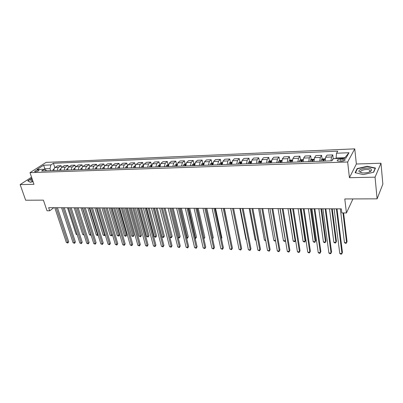 <?xml version="1.0" encoding="UTF-8"?>
<svg xmlns="http://www.w3.org/2000/svg" width="403" height="403" viewBox="0 0 403 403"><rect width="100%" height="100%" fill="white"/><g stroke="black" fill="none" stroke-linecap="round" stroke-linejoin="round"><path stroke-width="0.6" d="M35.424 171.794C37.741 171.421 38.93 170.857 38.99 170.096L38.26 169.97C35.948 170.338 34.759 170.907 34.693 171.668L35.424 171.794M370.246 171.285L370.609 171.361M354.751 148.863L46.078 162.389L29.988 172.655L347.648 162.001L354.751 148.863L356.368 164.006L349.426 177.703L375.062 177.164L380.981 163.225L356.368 164.006M380.981 163.225L382.85 184.141L377.107 198.835L344.787 198.961L346.439 212.955L352.942 198.931M31.54 177.194L20.15 184.594L25.656 200.215L43.408 200.145L47.015 210.769L49.695 210.784L53.826 207.691M375.062 177.164L377.107 198.835M346.439 212.955L341.83 212.92L341.336 208.85L48.642 207.671L49.695 210.784M342.827 159.004L340.747 159.079C337.986 159.397 336.848 160.021 337.341 160.943L341.558 161.265C344.333 160.943 345.477 160.323 344.973 159.397L342.827 159.004L343.069 161.074M344.58 158.233L344.877 157.694L336.107 158.021L336.52 153.236L337.754 151.17L53.423 163.27L54.838 167.648M336.52 153.236L348.998 152.727L345.981 158.178L333.296 158.646L331.996 160.827L41.59 170.968L44.244 169.24L36.945 169.507L43.625 165.23L50.869 164.933L53.423 163.27M349.426 177.703L347.648 162.001M20.15 184.594L33.978 184.307L29.988 172.655M45.222 169.794L44.899 168.817L44.244 169.245L46.864 170.786M336.167 158.54L336.107 158.021M50.677 170.65L50.017 168.63L44.899 168.817L43.625 165.23M330.994 160.862L331.493 156.999L332.757 154.918L333.231 158.762M54.002 170.534C53.871 169.154 54.203 168.147 55.01 167.517L57.538 165.845L61.08 165.704L61.634 167.441M60.858 170.298C60.732 168.902 61.065 167.89 61.861 167.26L64.369 165.573L67.961 165.426L68.525 167.235M67.82 170.051C67.689 168.65 68.021 167.628 68.807 166.993L71.296 165.295L74.943 165.149L75.522 167.038M74.877 169.804C74.751 168.394 75.079 167.366 75.86 166.726L78.328 165.018L82.021 164.872L82.62 166.842M82.041 169.557C81.915 168.132 82.242 167.099 83.013 166.454L85.456 164.736L89.209 164.585L89.824 166.651M89.31 169.3C89.189 167.87 89.506 166.827 90.272 166.177L92.695 164.449L96.498 164.298L97.138 166.469M96.69 169.043C96.569 167.598 96.886 166.55 97.642 165.895L100.035 164.157L103.898 164.001L104.558 166.298M104.181 168.781C104.055 167.326 104.372 166.268 105.123 165.613L107.49 163.86L111.409 163.704L112.094 166.142M111.782 168.519C111.661 167.049 111.974 165.986 112.714 165.321L115.051 163.558L119.031 163.401L119.751 165.996M119.5 168.247C119.379 166.771 119.686 165.698 120.421 165.029L122.734 163.255L126.774 163.094L127.524 165.875M127.338 167.975C127.222 166.484 127.524 165.401 128.245 164.731L130.527 162.943L134.627 162.782L135.423 165.774M135.297 167.693C135.181 166.192 135.479 165.104 136.194 164.429L138.446 162.631L142.607 162.464L143.397 165.502M143.377 167.411C143.267 165.9 143.559 164.802 144.264 164.122L146.48 162.313L150.712 162.142L151.488 165.205M151.588 167.129L152.46 163.809L154.646 161.986L158.943 161.815L159.704 164.903M159.931 166.837L160.787 163.492L162.938 161.658L167.3 161.487L168.051 164.595M168.404 166.54L169.245 163.17L171.361 161.326L175.794 161.15L176.534 164.283M177.013 166.238L177.844 162.842L179.919 160.983L184.423 160.807L185.148 163.971L183.788 164.615L183.264 166.021M185.768 165.935L186.579 162.515L188.614 160.641L193.193 160.454L193.908 163.663M194.659 165.623L195.455 162.172L197.455 160.288L202.105 160.102L202.81 163.351M203.167 165.008L203.238 165.321M203.701 165.306L204.477 161.83L206.437 159.931L211.162 159.744L211.857 163.039M212.21 164.721L212.27 165.008M212.89 164.983L213.65 161.482L215.565 159.568L220.37 159.376L221.051 162.716M222.239 164.661L222.98 161.129L224.849 159.2L229.735 159.004L230.4 162.389M231.74 164.328L232.466 160.767L234.284 158.827L239.256 158.626L239.906 162.061M241.407 163.991L242.112 160.399L243.886 158.444L248.938 158.243L249.578 161.724M251.24 163.648L251.925 160.026L253.643 158.057L258.786 157.85L259.411 161.386M261.245 163.296L261.91 159.643L263.572 157.664L268.806 157.457L269.411 161.044M271.426 162.943L272.065 159.261L273.677 157.261L278.997 157.049L279.586 160.691M281.783 162.58L282.402 158.868L283.954 156.853L289.374 156.636L289.943 160.339M292.331 162.213L292.926 158.465L294.417 156.44L299.928 156.218L300.482 159.981M303.066 161.835L303.635 158.057L305.061 156.016L310.673 155.795L311.207 159.613M313.992 161.452L314.536 157.644L315.902 155.583L321.614 155.357L322.123 159.245M325.125 161.064L325.639 157.22L326.939 155.145L332.757 154.918M319.755 161.255L320.284 157.427L321.614 155.357M308.723 161.638L309.277 157.845L310.673 155.795M297.888 162.016L298.467 158.253L299.928 156.218M287.243 162.389L287.853 158.661L289.374 156.636M276.79 162.752L277.42 159.054L278.997 157.049M266.519 163.114L267.169 159.447L268.806 157.457M256.424 163.467L257.094 159.83L258.786 157.85M246.5 163.809L247.195 160.208L248.938 158.243M236.747 164.152L237.463 160.575L239.256 158.626M227.161 164.489L227.891 160.938L229.735 159.004M217.731 164.817L218.481 161.301L220.37 159.376M208.462 165.139L209.233 161.648L211.162 159.744M199.344 165.457L200.13 161.996L202.105 160.102M190.372 165.774L191.173 162.338L193.193 160.454M181.546 166.081L182.368 162.671L184.423 160.807M172.867 166.384L173.698 163.003L175.794 161.15M164.318 166.681L165.17 163.326L167.3 161.487M155.911 166.978L156.772 163.648L158.943 161.815M147.634 167.265L148.511 163.961L150.712 162.142M139.483 167.547C139.367 166.041 139.665 164.948 140.375 164.273L142.607 162.464M131.459 167.829C131.343 166.333 131.645 165.25 132.36 164.575L134.627 162.782M123.56 168.106C123.444 166.62 123.746 165.542 124.477 164.877L126.774 163.094M115.782 168.378C115.661 166.902 115.968 165.834 116.704 165.17L119.031 163.401M108.12 168.645C107.999 167.185 108.311 166.122 109.057 165.462L111.409 163.704M100.569 168.907C100.448 167.457 100.765 166.404 101.516 165.749L103.898 164.001M93.133 169.169C93.012 167.729 93.33 166.681 94.09 166.031L96.498 164.298M85.809 169.426C85.683 167.996 86.005 166.958 86.776 166.308L89.209 164.585M78.59 169.678C78.464 168.258 78.792 167.225 79.567 166.585L82.021 164.872M71.477 169.925C71.351 168.514 71.679 167.492 72.464 166.852L74.943 165.149M64.465 170.172C64.339 168.771 64.666 167.754 65.462 167.119L67.961 165.426M57.553 170.414C57.428 169.023 57.76 168.016 58.556 167.386L61.08 165.704M50.869 164.933L50.017 168.63M344.877 157.694L348.998 152.727M367.204 166.273L357.144 168.565L355.093 172.696L363.32 174.59L373.667 172.237L375.49 168.051L367.204 166.273L367.234 166.585M31.867 178.136L27.747 180.821L30.336 182.302L33.076 181.672M357.214 169.195L357.144 168.565M336.369 208.83L341.971 253.522L339.774 253.432L334.107 208.819M337.004 208.835L342.444 252.409L341.578 254.137L340.701 254.102L339.774 253.432M333.125 158.938L332.601 159.225L332.329 160.273M336.152 158.414L333.679 158.631M340.318 208.845L344.454 242.611L346.595 242.677L347.043 241.629L343.588 212.935M344.454 242.611L345.346 243.271L346.202 243.301L346.595 242.677L343.003 212.93M325.15 208.784L331.065 253.084L328.908 252.998L322.929 208.774M325.82 208.789L331.568 251.981L330.702 253.699L329.835 253.663L328.908 252.998M314.128 208.739L320.355 252.656L318.234 252.57L311.947 208.734M314.834 208.744L320.879 251.563L320.012 253.265L319.166 253.23L318.234 252.57M303.308 208.699L309.821 252.233L307.741 252.152L301.162 208.689M304.043 208.699L310.375 251.155L309.509 252.837L308.673 252.807L307.741 252.152M325.196 158.817L322.743 158.908L321.423 159.628L321.08 161.205M329.488 208.804L333.85 242.279L335.956 242.344L336.429 241.306L332.258 208.814M323.841 161.109L323.992 159.704L322.959 159.931L322.773 161.15M322.959 159.931L323.115 161.124L323.584 160.711M333.85 242.279L334.747 242.938L335.588 242.964L335.956 242.344L331.639 208.809M314.068 159.225L311.771 159.311L310.441 160.026L310.083 161.593M318.838 208.759L323.428 241.956L325.498 242.022L325.997 240.989L321.609 208.769M312.793 161.497L312.955 160.097L311.937 160.329L311.746 161.532M312.103 161.522L312.552 161.104M323.428 241.956L324.329 242.606L325.156 242.636L325.498 242.022L320.954 208.769M303.142 159.628L300.991 159.709L299.656 160.419L299.283 161.966M308.376 208.719L313.181 241.634L315.217 241.699L315.74 240.677L311.141 208.729M301.948 161.875L302.119 160.485L301.117 160.716L300.915 161.91M301.288 161.9L301.117 160.716M313.181 241.634L314.083 242.284L314.899 242.309L315.217 241.699L310.451 208.724M292.674 208.653L299.474 251.82L297.424 251.739L290.568 208.643M293.444 208.658L300.054 250.752L299.182 252.419L298.366 252.389L297.424 251.739M300.054 250.752L299.182 252.419M292.412 160.021L290.402 160.097L289.062 160.802L288.674 162.338M298.089 208.673L303.101 241.321L305.101 241.387L305.65 240.374L300.85 208.689M291.288 162.248L291.475 160.868L290.487 161.099L290.276 162.283M290.664 162.268L290.487 161.099M305.65 240.374L304.809 241.991L305.101 241.387L300.129 208.683M304.809 241.991L304.008 241.966L303.101 241.321M359.355 171.9L362.438 172.932C366.569 173.099 369.546 172.348 371.365 170.691L371.254 169.189C368.735 166.57 356.448 169.371 359.355 171.9M369.203 172.061L369.964 171.436L369.803 170.227C367.697 168.338 358.7 170.474 360.881 172.348L361.808 172.852M370.216 171.3L370.579 171.381M355.436 172.776L357.411 168.792L367.163 166.565L375.193 168.293L373.445 172.282M375.223 168.661L375.193 168.293M32.2 179.108C30.477 180.201 30.386 180.861 31.938 181.083L32.87 181.063M32.537 180.106L32.371 181.093M30.442 182.277L28.019 180.897L31.933 178.338M282.226 208.613L289.304 251.412L287.289 251.331L280.161 208.603M283.027 208.613L289.903 250.354L289.032 252.011L288.226 251.976L287.289 251.331M289.903 250.354L289.032 252.011M271.965 208.573L279.299 251.014L277.319 250.933L269.929 208.563M272.796 208.573L279.924 249.966L279.052 251.603L278.261 251.573L277.319 250.933M279.924 249.966L279.052 251.603M261.874 208.532L269.466 250.621L267.516 250.54L259.88 208.522M262.736 208.532L270.106 249.578L269.239 251.21L267.516 250.54M270.106 249.578L269.239 251.21M251.961 208.492L259.789 250.233L257.875 250.157L249.996 208.482M252.847 208.492L260.454 249.2L259.587 250.817L257.875 250.157M260.454 249.2L259.587 250.817M242.213 208.452L250.278 249.85L248.394 249.774L240.284 208.442M243.125 208.457L250.963 248.832L250.097 250.434L248.394 249.774M250.963 248.832L250.097 250.434M281.868 160.409L279.999 160.48L278.654 161.18L278.251 162.701M280.82 162.611L281.017 161.24L280.045 161.472L279.823 162.646M280.231 162.636L280.045 161.472M287.974 208.633L293.188 241.014L295.157 241.075L289.984 208.643M295.606 240.309L294.885 241.674L294.099 241.649L293.188 241.014M294.885 241.674L295.606 240.289M271.511 160.792L269.773 160.857L268.428 161.548L268.01 163.059M270.534 162.973L270.74 161.608L269.783 161.84L269.557 163.008M269.975 162.993L269.783 161.84M278.035 208.593L283.44 240.712L285.374 240.772L280.009 208.603M285.51 240.677L285.128 241.367L284.352 241.342L283.44 240.712M285.128 241.367L285.495 240.576M261.335 161.165L259.728 161.225L258.373 161.915L257.945 163.411M260.424 163.326L260.64 161.971L259.698 162.202L259.461 163.361M259.895 163.346L259.698 162.202M268.257 208.558L273.849 240.41L275.491 240.46M275.581 240.969L274.76 241.039L273.849 240.41M251.336 161.532L249.85 161.588L248.495 162.273L248.052 163.759M250.49 163.673L250.716 162.328L249.789 162.56L249.543 163.704M249.991 163.689L249.789 162.56M258.635 208.517L264.408 240.117L265.627 240.153M265.738 240.752L264.408 240.117M241.503 161.895L240.143 161.946L238.783 162.621L238.324 164.097M240.722 164.016L240.959 162.676L240.042 162.908L239.79 164.046M240.253 164.031L240.042 162.908M249.18 208.477L255.124 239.825L255.93 239.85M256.041 240.445L255.124 239.825M232.627 208.411L240.918 249.477L239.065 249.402L230.733 208.406M233.564 208.416L241.624 248.465L240.757 250.051L239.065 249.402M241.624 248.465L240.757 250.051M231.841 162.248L230.597 162.293L229.231 162.968L228.763 164.429M231.121 164.348L231.362 163.024L230.461 163.255L230.204 164.379M230.677 164.364L230.461 163.255M239.871 208.442L245.981 239.543L246.389 239.553M246.445 239.85L245.981 239.543M223.207 208.376L231.71 249.109L229.886 249.039L221.338 208.366M224.164 208.376L232.435 248.107L231.569 249.684L229.886 249.039M232.435 248.107L231.569 249.684M222.34 162.6L221.207 162.641L219.842 163.311L219.358 164.762M221.675 164.681L221.932 163.361L221.04 163.593L220.779 164.711M221.262 164.691L221.04 163.593M230.712 208.406L237.004 239.261M213.938 208.336L222.647 248.747L220.854 248.676L212.099 208.331M214.92 208.341L223.393 247.754L222.527 249.316L220.854 248.676M223.393 247.754L222.527 249.316M212.996 162.943L211.973 162.978L210.603 163.643L210.109 165.084M230.405 238.354L224.416 208.381M212.391 165.003L212.653 163.694L211.776 163.925L211.504 165.034M212.003 165.018L211.776 163.925M230.597 238.097L230.425 238.445M204.82 208.301L213.731 248.389L211.968 248.319L203.011 208.291M212.517 238.5L205.842 208.306L214.492 247.407L213.625 248.953L211.968 248.319M214.492 247.407L213.625 248.953M203.807 163.28L201.52 163.971L201.016 165.401M221.393 238.45L221.867 237.835L215.54 208.341M203.258 165.321L203.53 164.021L202.664 164.253L202.387 165.351M202.895 165.336L202.664 164.253M221.867 237.835L221.443 238.697M195.848 208.265L204.956 248.041L203.218 247.971L194.075 208.255M196.881 208.27L205.732 247.064L204.87 248.601L203.218 247.971M205.732 247.064L204.87 248.601M194.77 163.613L192.579 164.293L192.065 165.714M212.527 238.536L213.268 237.574L206.804 208.306M194.271 165.638L194.553 164.343L193.702 164.575L193.415 165.668M193.934 165.648L193.702 164.575M213.268 237.574L212.598 238.858M187.027 208.23L196.316 247.694L194.609 247.623L185.279 208.22M188.075 208.235L197.107 246.727L196.246 248.253L194.609 247.623M197.107 246.727L196.246 248.253M185.874 163.94L185.163 163.966M203.716 238.228L204.805 237.317L198.205 208.275M185.43 165.945L185.723 164.661L184.881 164.892L184.589 165.976M185.118 165.955L184.881 164.892M204.805 237.317L203.968 238.798L197.218 208.27M178.343 208.195L187.813 247.351L186.131 247.286L176.62 208.185M179.411 208.2L188.619 246.394L187.758 247.905L186.131 247.286M188.619 246.394L187.758 247.905M169.794 208.16L179.441 247.019L177.778 246.953L168.101 208.155M170.882 208.165L180.262 246.067L179.4 247.568L177.778 246.953M180.262 246.067L179.4 247.568M161.386 208.124L171.194 246.686L169.562 246.626L159.719 208.119M162.49 208.129L172.031 245.744L171.194 246.686L171.169 247.235L169.562 246.626M172.031 245.744L171.169 247.235M153.105 208.094L163.074 246.364L161.462 246.298L151.463 208.084M154.228 208.094L163.925 245.427L163.074 246.364L163.064 246.908L161.462 246.298M163.925 245.427L163.064 246.908M144.954 208.059L155.074 246.042L153.488 245.981L143.337 208.054M146.093 208.064L155.936 245.115L155.074 246.042L155.079 246.581L153.488 245.981M155.936 245.115L155.079 246.581M136.924 208.029L147.196 245.729L145.634 245.669L135.332 208.019M138.083 208.034L148.072 244.807L147.196 245.729L147.216 246.263L145.634 245.669M148.072 244.807L147.216 246.263M129.02 207.993L139.433 245.417L137.897 245.356L127.454 207.988M130.194 207.998L140.32 244.505L139.433 245.417L139.468 245.951L137.897 245.356M140.32 244.505L139.468 245.951M121.238 207.963L131.786 245.115L130.27 245.054L119.691 207.958M122.426 207.968L132.688 244.208L131.786 245.115L131.831 245.644L130.27 245.054M132.688 244.208L131.831 245.644M113.57 207.933L124.25 244.812L122.754 244.752L112.049 207.928M114.774 207.938L125.162 243.916L124.25 244.812L124.31 245.336L122.754 244.752M125.162 243.916L124.31 245.336M106.014 207.903L116.825 244.515L115.349 244.455L104.518 207.898M107.233 207.908L117.747 243.624L116.825 244.515L116.895 245.034L115.349 244.455M117.747 243.624L116.895 245.034M98.574 207.872L109.505 244.223L108.049 244.163L97.098 207.867M99.803 207.877L110.437 243.336L109.505 244.223L109.591 244.742L108.049 244.163M110.437 243.336L109.591 244.742M91.239 207.842L102.286 243.931L100.856 243.875L89.788 207.837M92.483 207.847L103.228 243.054L102.286 243.931L102.387 244.45L100.856 243.875M103.228 243.054L102.387 244.45M84.015 207.812L95.173 243.649L93.763 243.593L82.585 207.807M85.275 207.817L96.126 242.777L95.173 243.649L95.284 244.163L93.763 243.593M96.126 242.777L95.284 244.163M76.892 207.787L88.161 243.367L86.771 243.311L75.482 207.777M78.162 207.792L89.123 242.505L88.161 243.367L88.282 243.875L86.771 243.311M89.123 242.505L88.282 243.875M69.875 207.757L81.25 243.09L79.875 243.034L68.485 207.752M71.155 207.762L82.217 242.233L81.25 243.09L81.381 243.598L79.875 243.034M82.217 242.233L81.381 243.598M62.959 207.726L74.429 242.818L73.079 242.762L61.583 207.721M64.248 207.731L75.411 241.971L74.429 242.818L74.57 243.321L73.079 242.762M75.411 241.971L74.57 243.321M56.138 207.701L67.704 242.551L66.369 242.495L54.783 207.696M57.438 207.706L68.691 241.704L67.704 242.551L67.855 243.049L66.369 242.495M68.691 241.704L67.855 243.049M177.129 164.263L175.134 164.928L174.6 166.323M195.052 237.956L195.697 237.977L196.468 237.065L189.737 208.24M177.013 164.958L176.202 165.2L175.904 166.278M176.736 166.248L176.993 165.245M176.443 166.258L176.202 165.2M196.468 237.065L195.631 238.531L188.735 208.235M195.631 238.531L195.183 238.521M168.519 164.575L166.615 165.235L166.071 166.62M186.524 237.689L187.471 237.72L188.251 236.813L181.395 208.205M168.404 165.24L167.658 165.507L167.361 166.575M168.177 166.55L168.373 165.688M167.91 166.555L167.658 165.507M188.251 236.813L187.42 238.274L180.378 208.2M187.42 238.274L186.639 238.168M160.046 164.887L158.233 165.537L157.684 166.913M178.126 237.427L179.365 237.468L180.161 236.571L173.184 208.175M160.067 165.583L159.256 165.809L158.948 166.867M159.749 166.842L159.895 166.142M159.507 166.852L159.256 165.809M180.161 236.571L179.33 238.017L172.146 208.17M179.33 238.017L178.186 237.684M151.709 165.195L149.981 165.84L149.422 167.205M169.854 237.171L171.381 237.221L172.192 236.329L165.099 208.139M151.593 165.829L150.979 166.107L150.667 167.159M151.457 167.129L151.558 166.6M151.236 167.139L150.979 166.107M172.192 236.329L171.361 237.765L164.041 208.134M171.361 237.765L169.864 237.211M143.498 165.497L141.856 166.132L141.287 167.487M154.475 208.099L161.956 236.924L163.517 236.974L164.338 236.093L157.13 208.109M143.382 166.127L142.833 166.399L142.516 167.441M143.297 167.416L143.352 167.059M143.09 167.421L142.833 166.399M164.338 236.093L163.507 237.518L156.057 208.104M163.507 237.518L161.956 236.924M135.418 165.794L133.861 166.424L133.282 167.764M146.637 208.064L154.228 236.682L155.765 236.732L156.596 235.856L149.281 208.074M135.297 166.424L134.809 166.691L134.491 167.724M135.076 167.703L134.809 166.691M156.596 235.856L155.77 237.271L148.193 208.074M155.77 237.271L154.228 236.682M127.459 166.086L125.983 166.706L125.398 168.041M138.909 208.034L146.606 236.445L148.123 236.496L148.969 235.624L141.549 208.044M127.338 166.721L126.587 168.001M127.177 167.98L126.91 166.973M148.969 235.624L148.143 237.029L140.446 208.039M148.143 237.029L146.606 236.445M119.626 166.374L118.225 166.988L117.631 168.313M131.297 208.003L139.1 236.213L140.592 236.259L141.453 235.397L133.932 208.013M119.5 167.013L118.804 168.273M119.404 168.252L119.132 167.25M141.453 235.397L140.622 236.793L132.814 208.008M140.622 236.793L139.1 236.213M111.903 166.686L110.583 167.265L109.984 168.58M123.797 207.973L131.695 235.982L133.171 236.027L134.038 235.171L126.421 207.983M111.782 167.31L111.137 168.54M111.742 168.519L111.47 167.527M134.038 235.171L133.212 236.556L125.288 207.978M133.212 236.556L131.695 235.982M104.291 166.998L103.057 167.537L102.448 168.842M116.402 207.943L124.401 235.755L125.852 235.8L126.733 234.949L119.021 207.953M104.176 167.603L103.586 168.802M126.733 234.949L125.907 236.324L117.872 207.948M125.907 236.324L124.401 235.755M96.796 167.305L95.637 167.804L95.027 169.104M109.117 207.913L117.208 235.533L118.638 235.574L119.53 234.732L111.727 207.923M96.685 167.9L96.146 169.064M119.53 234.732L118.704 236.098L110.568 207.923M118.704 236.098L117.208 235.533M89.411 167.603L88.333 168.071L87.713 169.356M89.3 168.197L88.816 169.32M101.934 207.888L110.115 235.312L111.525 235.352L103.364 207.893M112.412 234.541L111.601 235.871L110.115 235.312M111.601 235.871L111.525 235.352L112.412 234.531M82.131 167.9L81.129 168.333L80.504 169.608M82.026 168.494L81.592 169.572M94.851 207.857L103.118 235.09L104.508 235.135L96.262 207.862M105.213 234.758L104.599 235.649L103.118 235.09M104.599 235.649L104.508 235.135L105.153 234.551M74.963 168.192L74.031 168.59L73.401 169.859M74.857 168.802L74.474 169.819M87.869 207.827L96.216 234.878L97.591 234.919L89.259 207.832M98.12 234.964L97.143 235.412L96.216 234.878M97.692 235.433L97.591 234.919L97.994 234.556M67.895 168.479L67.039 168.842L66.399 170.101M67.795 169.119L67.457 170.066M80.988 207.802L89.411 234.667L90.766 234.707L82.353 207.807M91.088 235.03L90.337 235.201L89.411 234.667M90.877 235.216L90.942 234.551M60.934 168.761L60.143 169.089L59.503 170.343M60.828 169.446L60.546 170.308M74.197 207.772L82.701 234.455L83.97 234.496M84.131 235.004L82.701 234.455M54.067 169.033L53.347 169.336L52.697 170.58M53.967 169.774L53.725 170.545M67.502 207.746L76.076 234.249L77.049 234.279M77.21 234.783L76.076 234.249M325.639 157.22L331.493 156.999M314.536 157.644L320.284 157.427M303.635 158.057L309.277 157.845M292.926 158.465L298.467 158.253M282.402 158.868L287.853 158.661M272.065 159.261L277.42 159.054M261.91 159.643L267.169 159.447M251.925 160.026L257.094 159.83M242.112 160.399L247.195 160.208M232.466 160.767L237.463 160.575M222.98 161.129L227.891 160.938M213.65 161.482L218.481 161.301M204.477 161.83L209.233 161.648M195.455 162.172L200.13 161.996M186.579 162.515L191.173 162.338M177.844 162.842L182.368 162.671M169.245 163.17L173.698 163.003M160.787 163.492L165.17 163.326M152.46 163.809L156.772 163.648M144.264 164.122L148.511 163.961M136.194 164.429L140.375 164.273M128.245 164.731L132.36 164.575M120.421 165.029L124.477 164.877M112.714 165.321L116.704 165.17M105.123 165.613L109.057 165.462M97.642 165.895L101.516 165.749M90.272 166.177L94.09 166.031M83.013 166.454L86.776 166.308M75.86 166.726L79.567 166.585M68.807 166.993L72.464 166.852M61.861 167.26L65.462 167.119M55.01 167.517L58.556 167.386M341.009 161.286L340.747 159.079M332.969 159.195L332.636 159.205M325.13 159.477L321.453 159.613M314.002 159.88L310.476 160.011M312.103 161.507L311.937 160.329M303.071 160.278L299.691 160.399M292.336 160.666L289.097 160.782M281.793 161.049L278.69 161.16M271.436 161.422L268.458 161.532M261.255 161.794L258.409 161.895M251.25 162.157L248.53 162.253M241.417 162.51L238.813 162.605M231.75 162.862L229.267 162.953M222.249 163.205L219.872 163.291M212.9 163.542L210.638 163.628M203.711 163.875L201.55 163.956M194.669 164.202L192.614 164.278M185.778 164.525L183.818 164.595M177.028 164.842L175.169 164.913M168.414 165.154L166.651 165.22M159.941 165.462L158.268 165.522M151.604 165.764L150.017 165.819M143.392 166.061L141.891 166.117M135.307 166.353L133.892 166.404M127.348 166.641L126.018 166.691M119.515 166.928L118.26 166.973M111.792 167.205L110.618 167.25M104.191 167.482L103.087 167.522M104.165 168.64L103.919 167.799M96.705 167.754L95.672 167.789M96.66 168.65L96.483 168.066M89.325 168.021L88.363 168.056M89.275 168.716L89.159 168.328M82.056 168.283L81.164 168.318M74.893 168.545L74.066 168.575M67.83 168.797L67.074 168.827M60.873 169.053L60.178 169.079M54.012 169.3L53.382 169.32M345.059 160.147L344.973 159.397M369.964 171.436L371.365 170.691M369.924 171.482L369.803 170.227"/></g></svg>
